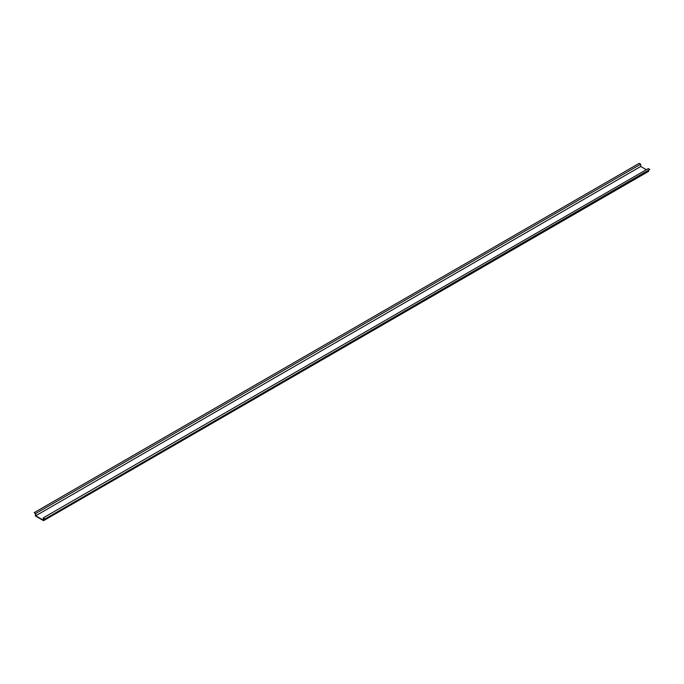 <?xml version="1.0" encoding="UTF-8"?>
<svg xmlns="http://www.w3.org/2000/svg" width="684" height="684" viewBox="0 0 684 684"><rect width="100%" height="100%" fill="white"/><g stroke="black" fill="none" stroke-linecap="round" stroke-linejoin="round"><path stroke-width="1.03" d="M648.586 170.496L648.586 171.368L43.579 520.669L43.579 518.395L44.785 519.096L649.8 169.444L44.785 519.096M34.2 512.632L35.713 513.504L640.728 164.203L639.215 163.331L34.2 512.632L35.414 513.684L35.414 515.95L43.579 520.669M44.785 518.746L43.272 517.874L43.272 520.139L35.713 515.779L35.713 513.504M640.728 164.203L640.728 166.477L646.32 169.709M640.728 166.477L35.713 515.779M43.272 517.874L648.287 168.572L649.8 169.444"/></g></svg>
